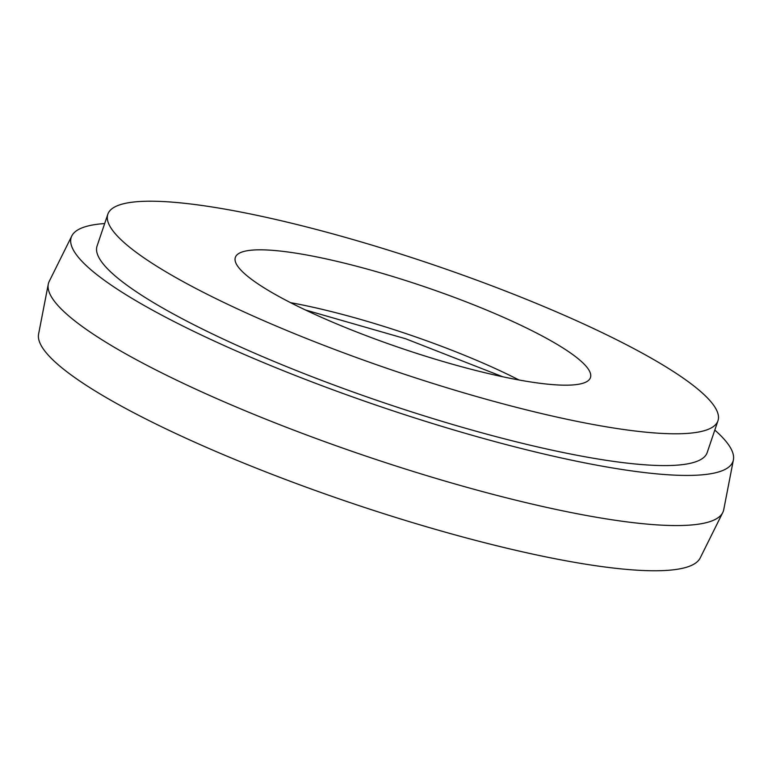 <?xml version="1.0" encoding="UTF-8"?>
<svg xmlns="http://www.w3.org/2000/svg" width="772" height="772" viewBox="0 0 772 772"><rect width="100%" height="100%" fill="white"/><g stroke="black" fill="none" stroke-linecap="round" stroke-linejoin="round"><path stroke-width="1.16" d="M312.139 256.014A187.442 32.868 18.7 0 0 235.344 257.404A187.442 32.868 18.7 0 0 325.456 319.087A187.442 32.868 18.7 0 0 513.641 378.984A187.442 32.868 18.7 0 0 590.445 377.604A187.442 32.868 18.7 0 0 500.333 315.922A187.442 32.868 18.7 0 0 312.139 256.014M519.064 380.007A187.442 32.868 18.7 0 0 296.004 303.685A187.442 32.868 18.7 0 0 290.59 302.672M104.683 223.552A349.33 61.258 18.7 0 0 71.806 235.933L49.225 281.394A356.153 62.455 18.7 0 0 48.269 284.212L38.6 334.035A349.33 61.258 18.7 0 0 210.341 449.072A349.33 61.258 18.7 0 0 557.625 559.217A349.33 61.258 18.7 0 0 700.194 557.973L722.775 512.511A356.153 62.455 18.7 0 0 723.731 509.703L733.4 459.871A349.33 61.258 18.7 0 0 714.804 430.072M48.269 284.212A356.153 62.455 18.7 0 0 223.369 401.488A356.153 62.455 18.7 0 0 577.427 513.785A356.153 62.455 18.7 0 0 722.775 512.511M71.806 235.933A349.33 61.258 18.7 0 0 235.759 350.729A349.33 61.258 18.7 0 0 589.895 463.875A349.33 61.258 18.7 0 0 733.4 459.871M107.829 214.24L97.069 246.027A322.069 56.481 18.7 0 0 251.894 352.003A322.069 56.481 18.7 0 0 575.246 454.93A322.069 56.481 18.7 0 0 707.2 452.546L717.96 420.759A322.069 56.481 18.7 0 0 563.135 314.783A322.069 56.481 18.7 0 0 239.783 211.856A322.069 56.481 18.7 0 0 107.829 214.24A322.069 56.481 18.7 0 0 262.654 320.216A322.069 56.481 18.7 0 0 586.006 423.143A322.069 56.481 18.7 0 0 717.96 420.759M502.794 376.784L405.696 338.783L305.471 309.997"/></g></svg>
